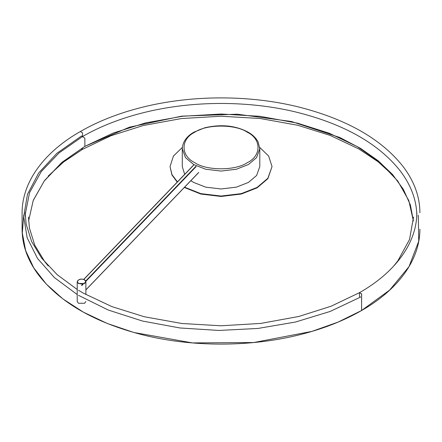 <?xml version="1.0" encoding="UTF-8"?>
<svg xmlns="http://www.w3.org/2000/svg" width="442" height="442" viewBox="0 0 442 442"><rect width="100%" height="100%" fill="white"/><g stroke="black" fill="none" stroke-linecap="round" stroke-linejoin="round"><path stroke-width="0.66" d="M85.881 301.499L84.61 303.273L78.483 303.273L77.212 301.499L77.212 281.72L78.577 279.902M259.797 148.694L256.609 157.584L248.443 164.518L236.431 169.231L221.039 171.071L205.641 169.231L193.629 164.518L185.463 157.584L182.275 148.694C182.712 139.854 189.552 134.567 193.966 132.158L204.801 127.766C221.166 124.031 235.603 125.5 248.128 132.169C252.642 134.733 255.951 137.959 258.073 141.849L259.797 148.694L259.797 166.601L256.609 175.491L248.443 182.424L236.431 187.137L221.039 188.977L205.641 187.137L193.629 182.424L190.883 180.662M184.679 174.352L182.275 166.601L182.275 148.694M184.596 187.198L200.778 193.624L221.039 196.044L241.293 193.624L257.1 187.419L267.841 178.297L272.034 166.601L268.659 156.059L259.736 147.424M184.342 187.463L200.778 194.038L221.039 196.463L241.293 194.038L257.1 187.839L267.841 178.712L272.034 166.601M182.336 147.424L173.419 156.059L170.037 166.601L171.938 174.977L177.236 182.098M170.037 166.601L171.993 174.684L177.441 181.883M393.767 176.026L378.004 161.695L358.705 148.882L330.168 135.412L297.759 125.263L260.172 118.506L221 116.218L181.275 118.572L143.208 125.522L110.903 135.777L82.499 149.341L82.521 147.904L82.494 149.341L81.151 148.921M78.483 290.272L83.295 293.118L111.832 306.588L144.241 316.737L181.828 323.494L221 325.782L260.725 323.428L298.792 316.478L331.097 306.223L359.501 292.659C393.756 273.233 416.789 244.282 416.839 212.757L416.839 216.458C416.778 200.651 411.264 185.496 400.297 170.999C378.993 143.987 344.815 124.478 297.759 112.483C249.636 100.472 192.369 100.34 143.208 112.738C120.368 118.473 100.135 126.412 82.499 136.556L82.521 132.804L80.372 131.512L82.521 132.804L82.494 136.561L81.483 135.992L56.941 153.258L38.708 172.949L27.481 194.32L23.691 216.547L27.189 237.901L37.559 258.498L54.432 277.609L77.212 294.549M78.483 295.322L108.279 310.041L142.534 321.063L179.883 327.958L218.856 330.45L257.913 328.45L295.516 322.025L330.174 311.433L360.517 297.096L359.479 296.411L359.479 292.703L361.573 293.831L361.617 310.494L338.196 322.041L312.008 331.367L253.774 342.533L192.414 342.909L133.782 332.467L107.257 323.461L83.455 312.196L62.952 298.952L46.239 284.035L33.708 267.808L25.664 250.658L22.304 233L23.702 215.248M418.298 215.248L418.723 241.244L409.01 266.625L389.651 290.09L361.644 310.444M359.495 292.665L361.644 293.952L361.573 310.488M413.403 220.989L410.391 204.977L403.402 189.386L392.579 174.54L378.159 160.75L360.44 148.313L339.788 137.484L291.493 121.522L237.304 114.202L181.756 116.135L129.489 127.163L84.864 146.357L61.676 162.7L44.25 180.999L33.183 200.591L28.597 221.006L33.244 200.364L44.471 180.596L61.88 162.38L84.864 146.357L113.141 133.075L145.473 122.92L182.458 116.268L221 114.019L260.084 116.329L297.538 123.169L329.312 133.252L357.241 146.595L380.324 162.7L397.75 180.999L408.817 200.591L413.403 221L410.391 204.977L403.402 189.386L392.579 174.54L378.159 160.75L360.44 148.313L339.788 137.484L291.493 121.522L237.304 114.202L181.756 116.135L129.489 127.163L84.864 146.357L61.88 162.38L44.471 180.596L33.244 200.364L28.597 220.994M82.405 136.611L84.505 137.821L84.864 138.445L84.864 146.357L84.864 138.445L84.505 137.821L82.405 136.611M81.549 285.305L82.671 284.14M85.709 280.979L195.905 166.314M193.629 165.181L83.787 279.482M193.629 165.115L83.737 279.466M85.881 289.841L198.701 172.441M81.798 285.565L83.289 284.013M85.842 281.361L196.154 166.573M78.483 283.493L77.212 281.72C78.693 279.029 81.14 278.399 84.56 279.836L85.881 281.72L84.61 283.493L78.483 283.493M84.433 279.847C88.312 281.902 82.223 285.416 78.659 283.178C74.781 281.123 80.869 277.609 84.433 279.847M84.61 279.952L85.881 281.72L85.881 294.565M247.36 132.246C261.565 139.086 261.565 155.805 247.36 162.645C235.514 170.844 206.558 170.844 194.712 162.645C180.507 155.805 180.507 139.086 194.712 132.246C206.558 124.047 235.514 124.047 247.36 132.246M83.682 279.443L193.624 165.043M85.881 289.919L198.707 172.518M419.9 229.243C419.845 261.338 396.408 290.764 361.622 310.494C343.71 320.798 323.163 328.859 299.98 334.677C250.061 347.268 191.933 347.136 143.075 334.942C95.295 322.765 60.582 302.947 38.929 275.493C27.774 260.752 22.166 245.338 22.1 229.243L22.1 212.757C22.155 180.662 45.587 151.236 80.378 131.506C98.29 121.202 118.837 113.141 142.02 107.323C191.938 94.732 250.067 94.864 298.925 107.058C346.705 119.235 381.418 139.053 403.071 166.507C414.226 181.248 419.834 196.662 419.9 212.757M82.499 149.341L63.659 161.954L48.233 176.026M77.212 289.482L57.2 274.703L41.703 258.216L31.592 241.476L26.139 224.033L25.161 212.757L25.161 216.464M82.499 136.556L59.007 152.954L41.255 171.595L29.553 192.651L25.188 214.613M393.767 265.974L397.75 261.001L409.546 239.47L413.524 217.044M48.233 265.974L44.692 261.581L34.774 245.166L29.432 228.083L28.476 217.044"/></g></svg>
